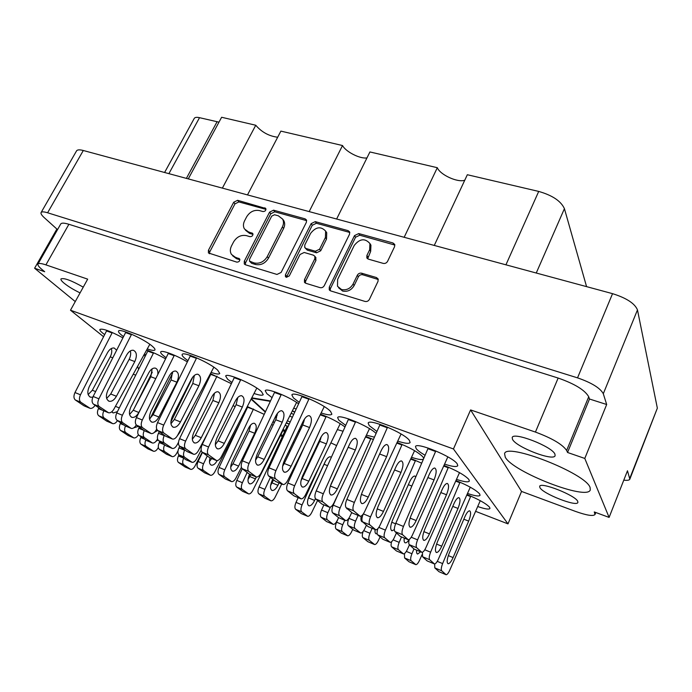 <?xml version="1.0" encoding="UTF-8"?>
<svg xmlns="http://www.w3.org/2000/svg" width="692" height="692" viewBox="0 0 692 692"><rect width="100%" height="100%" fill="white"/><g stroke="black" fill="none" stroke-linecap="round" stroke-linejoin="round"><path stroke-width="1.04" d="M338.604 287.786L342.618 291.047C347.531 292.007 351.363 290.182 354.122 285.597L353.058 284.066C350.29 288.668 346.45 290.484 341.528 289.533L337.497 286.272L337.635 279.438L354.243 245.435C359.745 238.61 364.978 237.987 369.935 243.558L369.658 249.769L366.907 255.443L366.821 257.822L368.429 259.154L383.238 263.384C385.115 263.721 386.56 263.029 387.589 261.317L394.578 246.681L394.7 244.423L393.004 242.978L358.741 233.567L354.503 235.609L329.271 287.137L329.236 289.732L330.707 290.917L365.021 301.435C366.907 301.807 368.36 301.124 369.407 299.377L378.014 281.359L378.1 278.928L376.457 277.553L361.639 273.202C359.788 272.856 358.352 273.548 357.323 275.252L353.058 284.066M286.367 277.328L289.282 275.926L300.034 254.483L304.186 252.476L313.433 255.175L314.869 256.308L314.808 258.808L304.489 279.577L304.454 282.198L305.847 283.296L320.041 287.647C321.841 288.002 323.259 287.327 324.297 285.623L349.529 234.233L349.633 231.907L348.085 230.644L315.258 221.63L311.14 223.637L285.45 274.759L285.433 276.601L286.367 277.328M83.248 287.145C71.328 280.424 63.906 277.682 60.974 278.919C60.611 279.706 61.64 281.116 64.045 283.14C68.179 286.471 73.516 289.723 80.073 292.889M577.751 501.415L577.872 502.453C576.877 507.184 542.606 493.673 539.907 487.575L539.691 486.355C540.279 481.485 575.683 495.411 577.751 501.415M554.932 454.151L555.105 455.691C553.652 461.633 516.05 447.11 512.513 439.368L512.21 437.552C513.17 431.445 552.19 446.496 554.932 454.151M505.264 457.178C512.564 471.788 587.205 500.965 590.293 489.919L590.094 487.505C585.968 473.319 505.662 442.041 504.58 453.77L505.264 457.178M477.765 506.535C484.954 509.018 489.019 509.667 489.962 508.49L489.564 507.21C486.018 503.482 478.518 499.278 467.065 494.59M456.556 479.392C464.055 481.892 468.32 482.462 469.358 481.096L468.856 479.461C464.739 475.093 456.469 470.43 444.048 465.465M298.615 403.782C288.209 396.153 265.806 387.468 265.218 390.738L266.887 393.696L272.06 397.623M293.789 408.219L296.202 408.989M318.372 442.577L318.96 443.001M467.558 493.474C474.902 495.965 479.072 496.579 480.058 495.308L479.608 493.872C475.793 489.841 467.93 485.421 456.011 480.594M376.067 433.434C368.706 425.874 338.25 413.435 337.644 417.665L338.846 420.217L345.706 425.381M366.475 435.164L374.415 437.171M337.428 429.628L343.068 431.237M411.584 457.308C418.072 459.479 422.025 460.076 423.443 459.099M423.703 458.485L422.916 456.876C418.193 452.17 409.621 447.369 397.182 442.482M321.226 412.96C327.428 415.001 330.975 415.408 331.866 414.162L330.603 411.498C324.219 404.059 292.569 390.582 291.886 394.95L293.408 397.891L299.264 402.372M397.813 441.15C404.993 443.486 409.093 443.944 410.131 442.508L409.318 440.285C403.938 432.803 368.871 418.236 368.17 423.115L369.217 425.615L376.941 431.462M444.645 464.15C452.308 466.659 456.685 467.178 457.775 465.699L457.196 463.839C452.629 456.642 416.126 441.652 415.485 446.625L416.255 448.753C417.795 450.57 420.736 452.75 425.078 455.284M122.916 337.843C110.357 331.105 102.684 328.302 99.907 329.435C99.605 330.127 100.582 331.399 102.84 333.233L104.648 334.608M147.361 348.958C151.79 350.463 154.316 350.783 154.939 349.918C155.259 349.244 154.411 348.041 152.396 346.311C144.394 339.132 119.119 327.809 118.531 331.096C118.202 331.823 119.154 333.112 121.377 334.963L123.539 336.623M211.164 372.443C216.181 374.13 219.053 374.476 219.762 373.481L217.72 370.203C210.212 362.911 182.809 350.844 182.169 354.512C181.849 355.212 182.627 356.397 184.496 358.049L187.93 360.696M144.524 354.053L145.813 354.979M208.007 378.36L208.603 378.758M187.342 361.899C176.417 355.221 161.314 349.624 160.717 351.96C160.406 352.643 161.227 353.811 163.156 355.463L166.132 357.729M234.268 403.202L234.484 402.77M283.123 429.334L285.104 430.614M254.128 393.514C259.457 395.305 262.502 395.686 263.245 394.648L261.559 391.733C254.604 384.631 226.284 372.296 225.678 376.059L227.625 379.225L231.932 382.503M245.158 410.814L245.686 411.16M272.631 422.466L273.53 422.051L273.305 421.073M280.891 434.749L282.881 435.432M281.108 272.449L306.374 222.314L306.461 219.935L305.051 218.828L273.574 210.178L269.569 212.15L244.293 261.221L244.276 263.886L245.487 264.794L276.973 274.447L281.108 272.449M41.087 212.548L76.561 150.873C77.348 149.662 79.606 149.533 83.308 150.501L612.541 293.659C626.528 298.062 634.832 303.477 637.47 309.921L657.348 408.15L629.832 479.175L627.48 470.768L609.107 517.408L584.792 458.441L606.676 404.5L603.303 393.739C600.241 388.056 591.651 382.762 577.535 377.858L47.601 212.773C43.907 211.657 41.736 211.579 41.087 212.548C40.603 213.577 41.676 215.29 44.314 217.703L56.882 229.052L34.6 268.245L75.264 301.582M259.37 210.558L262.943 211.544C265.148 211.475 266.091 210.454 265.789 208.482L237.615 200.299L233.697 202.246L208.43 250.288L208.422 252.961L236.794 262.13C239.095 262.06 240.037 260.979 239.631 258.903L235.219 257.182L231.431 254.379C229.952 251.871 229.978 249.068 231.491 245.954L233.611 241.88C236.837 236.768 241.093 234.683 246.387 235.626L249.959 236.673C252.208 236.603 253.151 235.557 252.796 233.524L248.35 231.829L244.406 228.888C243.065 226.474 243.117 223.793 244.57 220.835L246.655 216.821C249.847 211.769 254.085 209.685 259.37 210.558M404.163 237.295L437.318 167.706L369.926 151.946L336.623 219.027M222.374 188.12L255.755 125.243L221.63 117.268L188.276 178.891M309.177 211.596L342.523 145.536L280.874 131.117L247.494 194.91M103.566 336.719L70.489 310.215L87.676 279.144L45.906 264.872C41.304 263.341 38.657 263.064 37.965 264.059C37.515 265.071 38.847 266.878 41.97 269.482L44.695 271.731L34.6 268.245M56.882 229.052L57.713 229.32M270.494 400.953L251.888 397.839M294.827 411.965L292.482 410.814M275.096 417.397L276.454 418.063M286.367 422.924L289.135 424.282M299.351 429.291L300.397 429.81M251.179 399.206L265.278 412.086M373.377 439.515L365.878 436.418M421.679 463.19L411.013 458.536M336.615 445.57L330.94 442.871M320.664 439.048L320.111 438.901M344.979 426.981C338.673 422.232 330.542 417.977 320.595 414.231M165.561 358.871C158.736 354.944 152.448 352.029 146.704 350.135M231.37 383.688L210.524 373.654M299.584 431.505L298.546 430.969M288.14 426.41L285.121 425.381M245.227 412.129L244.657 411.775M235.159 406.619L233.057 405.633M264.206 414.37L247.355 406.576M284.637 431.635L282.621 430.337M273.08 425.217L271.619 424.533M145.259 356.077L143.841 355.273M208.067 379.865L207.418 379.476M280.39 435.744L282.379 436.514M315.215 449.229L315.889 449.497M475.646 511.353L507.989 523.879L521.552 491.432L575.389 511.371C586.695 515.393 593.234 516.431 595.025 514.493L594.264 511.95L609.107 517.408M70.489 310.215L453.45 448.97L507.989 523.879M606.676 404.5L589.497 399.016L567.544 452.482L584.792 458.441M589.497 399.016L588.719 396.758L566.644 450.466C562.501 444.402 552.104 438.27 535.435 432.067L558.15 378.048C574.723 383.852 584.913 390.089 588.719 396.758M567.544 452.482L566.644 450.466M453.45 448.97L470.595 409.923L535.435 432.067M37.965 264.059L60.749 223.974C61.553 222.772 64.261 222.876 68.889 224.286L558.15 378.048M623.786 480.144C627.298 480.594 629.313 480.274 629.832 479.175M470.595 409.923L521.552 491.432M164.592 172.49L194.253 118.401C194.945 117.294 196.701 117.052 199.521 117.683L218.983 122.155M505.93 264.82L538.705 191.424L467.334 174.73L434.273 245.435M586.574 286.635L564.421 208.664L536.248 273.02M277.674 137.232C268.972 136.142 261.671 132.146 255.755 125.243M366.976 157.897C360.203 159.117 345.844 151.859 342.523 145.536M464.764 180.223C457.758 182.87 440.103 174.808 437.318 167.706M538.705 191.424C552.424 195.352 560.996 201.104 564.421 208.664M245.487 230.228L249.613 233.403L248.35 231.829M253.012 234.389L249.613 233.403M232.624 255.763L236.526 258.704L235.219 257.182M239.873 259.725L236.526 258.704M265.97 209.382L238.878 201.926L234.977 203.863L209.788 251.81L209.477 253.748M306.686 220.653L274.776 211.804L270.78 213.767L245.582 262.744L245.288 264.716M274.525 214.754L271.714 216.129L249.527 259.301L249.509 261.152L254.198 262.96C259.621 263.989 263.963 261.879 267.233 256.645L282.397 226.889C283.763 224.07 283.841 221.475 282.639 219.113L278.348 215.809L274.525 214.754M249.777 261.464L251.654 263.315L250.374 261.801M282.803 219.329L283.824 220.731C285.026 223.083 284.948 225.678 283.59 228.49L268.47 258.185C265.209 263.41 260.875 265.503 255.469 264.482L251.654 263.315M286.419 277.336L312.274 225.263L316.382 223.265L349.131 232.278L348.085 230.644M349.832 232.581L349.131 232.278M315.638 257.372L315.95 260.374L305.656 281.099L305.388 283.106M325.404 237.494L325.638 231.111C320.846 226.068 315.846 226.812 310.63 233.342L304.809 244.968L304.74 247.451L306.149 248.549L315.396 251.231L319.574 249.215L325.404 237.494L326.503 239.103L326.736 232.737L325.863 231.448M305.103 247.935L307.3 250.132L306.149 248.549M326.503 239.103L320.699 250.798L316.529 252.805L307.3 250.132M370.073 243.774L370.938 245.176L370.67 251.386L367.651 258.791M378.282 279.499L362.677 274.759C360.835 274.421 359.399 275.105 358.378 276.809L354.122 285.597M394.864 245.063L359.771 235.211L355.541 237.244L330.395 288.65L330.136 290.666M435.822 450.942L403.462 526.448C401.879 530.522 401.576 533.281 402.58 534.726L408.263 539.751C409.56 539.691 410.953 538.091 412.449 534.977L447.854 456.867M416.151 520.557L434.057 479.928C436.617 473.242 436.834 469.262 434.706 468.008C433.028 468.112 431.228 470.205 429.317 474.288L411.091 515.479C408.531 522.114 408.306 526.032 410.408 527.243C412.207 527.122 414.127 524.899 416.151 520.557L410.079 518.109M428.201 448.053L395.798 523.325C394.215 527.382 393.93 530.133 394.95 531.586L400.261 536.421L407.856 539.587M435.571 451.513L427.916 448.701M183.665 458.147C182.377 461.218 182.377 463.389 183.683 464.661L190.698 469.375C192.186 469.557 193.613 468.449 194.98 466.045L202.22 452.239M178.951 454.852L178.432 455.933C177.135 459.004 177.143 461.175 178.458 462.455L185.041 466.962L190.283 469.202M192.843 376.984L170.881 421.982M164.376 435.294L164.203 435.649C162.758 439.048 162.784 441.487 164.289 442.958L172.377 448.485C174.047 448.676 175.638 447.482 177.126 444.895L178.501 442.318M177.221 435.96L179.764 432.474L193.18 406.135M159.272 431.635L158.459 433.287C157.015 436.678 157.049 439.109 158.563 440.579L166.089 445.847L171.841 448.26M103.817 410.832C102.399 414.11 102.502 416.489 104.111 417.977L112.744 423.66C114.405 423.911 115.979 422.898 117.458 420.615M111.706 411.835L113.376 412.96L117.458 411.593M138.642 369.286L137.647 366.423M98.835 407.847L98.446 408.609C97.027 411.878 97.131 414.257 98.748 415.754L106.776 421.16L112.182 423.426M247.165 472.463L242.382 482.722C241.067 485.905 241.006 488.128 242.2 489.374L248.679 493.915C250.08 494.045 251.456 492.86 252.822 490.368L282.942 430.536M249.57 474.245L249.501 474.383C247.425 479.452 247.502 482.609 249.751 483.872C251.706 484.028 253.592 482.367 255.426 478.881L256.334 477.022M242.261 468.735L236.811 480.386C235.496 483.561 235.444 485.775 236.647 487.03L242.736 491.389L248.298 493.751M248.013 479.565L250.833 474.738M164.618 444.818C163.277 447.992 163.303 450.25 164.705 451.599L172.221 456.642C173.796 456.841 175.292 455.708 176.702 453.251L178.034 450.752M177.507 444.186L178.458 442.897M159.809 441.453L159.264 442.569C157.914 445.743 157.949 448.001 159.359 449.35L166.383 454.168L171.754 456.443M253.48 408.989L224.77 469.825C223.404 473.112 223.36 475.421 224.649 476.753L231.604 481.623C233.083 481.762 234.536 480.559 235.946 478.008L241.396 467.342M238.602 466.105L254.708 433.27C256.879 427.941 256.723 424.603 254.249 423.253C252.295 423.097 250.417 424.706 248.618 428.088L232.261 461.287C230.09 466.555 230.228 469.859 232.659 471.183C234.726 471.356 236.707 469.669 238.602 466.105L232.962 463.778L249.059 431.064L250.599 425.087M247.797 406.732L219.061 467.446C217.695 470.724 217.66 473.034 218.949 474.366L225.462 479.02L231.171 481.442M230.704 467.1L232.962 463.778M253.281 409.379L247.563 407.207M172.637 372.971L150.233 418.4M144.247 430.562C142.846 433.841 142.898 436.194 144.403 437.621L152.474 443.036C154.143 443.243 155.709 442.093 157.179 439.593L157.542 438.918M154.264 432.474L157.655 430.485L165.751 436.271L171.945 438.849M139.334 427.12L138.763 428.279C137.362 431.548 137.414 433.901 138.928 435.337L146.445 440.493L151.955 442.819M240.807 379.545L208.577 447.006C207.046 450.665 207.02 453.269 208.5 454.817L216.561 460.578C218.24 460.725 219.848 459.419 221.397 456.659L256.818 388.1M224.32 443.364L242.347 407.069C244.812 401.023 244.57 397.243 241.62 395.72C239.432 395.565 237.365 397.303 235.401 400.936L217.063 437.673C214.598 443.65 214.814 447.378 217.703 448.874C220.039 449.056 222.244 447.214 224.32 443.364L218.092 440.856L236.119 404.699L237.806 397.467M234.536 377.114L202.263 444.437C200.732 448.079 200.715 450.682 202.211 452.231L209.685 457.715L215.999 460.353M215.333 444.705L218.092 440.856M240.557 380.029L234.233 377.711M207.289 455.959L203.552 463.787C202.22 466.97 202.202 469.211 203.5 470.508L210.498 475.3C211.986 475.465 213.421 474.314 214.814 471.84L239.865 423.478M210.022 457.905C208.984 461.927 209.451 464.349 211.441 465.171C213.421 465.396 215.342 463.865 217.193 460.604M202.445 452.395L198.085 461.503C196.753 464.678 196.744 466.91 198.05 468.216L204.607 472.8L210.074 475.127M209.46 461.529L211.683 458.562M270.416 477.35L264.863 489.382C263.514 492.678 263.427 494.962 264.603 496.233L271.013 500.844C272.406 500.947 273.79 499.711 275.165 497.141L281.713 483.985M272.786 479.219L272.06 480.715C269.923 485.974 269.975 489.235 272.215 490.49C274.144 490.611 276.047 488.881 277.907 485.291L279.049 482.895M294.178 442.793L293.045 442.422M287.215 426.082L259.042 486.952C257.692 490.239 257.614 492.514 258.799 493.794L264.811 498.205L270.624 500.679M270.572 485.533L273.617 479.876M287.915 426.895L286.99 426.549M152.257 372.184L134.438 408.003M125.46 426.056C124.231 429.118 124.352 431.315 125.797 432.63L133.841 437.932C135.442 438.166 136.964 437.128 138.391 434.818M134.507 427.639L138.27 426.376M120.711 422.847L120.339 423.59C118.972 426.756 119.05 429.04 120.555 430.441L128.055 435.493L133.331 437.716M184.729 449.861L184.565 450.207C183.181 453.494 183.181 455.829 184.574 457.213L192.091 462.351C193.665 462.533 195.17 461.356 196.615 458.822L201.164 450.163M179.738 446.288L178.96 447.888C177.576 451.167 177.593 453.494 178.994 454.878L186.01 459.782L191.615 462.152M174.358 355.221L142.31 420.001C140.805 423.521 140.857 426.064 142.474 427.63L151.211 433.59C152.993 433.798 154.662 432.578 156.219 429.94L156.677 429.083M158.9 417.034L176.892 382.192C179.315 376.362 178.934 372.651 175.751 371.059C173.424 370.834 171.279 372.46 169.315 375.938L151.012 411.195C148.59 416.939 148.936 420.598 152.05 422.181C154.541 422.44 156.816 420.727 158.9 417.034L153.088 414.69L171.071 379.977L172.498 372.019M168.519 352.937L136.428 417.596C134.914 421.108 134.983 423.642 136.609 425.217L144.697 430.882L150.605 433.339M149.524 418.945L153.088 414.69M174.125 355.679L168.217 353.517M216.985 376.154L185.594 441.124C184.107 444.653 184.107 447.17 185.603 448.676L193.682 454.315C195.36 454.488 196.96 453.234 198.483 450.57L207.998 432.465M201.26 437.725L218.854 402.753C221.241 396.948 220.964 393.29 218.023 391.776C215.835 391.594 213.776 393.264 211.839 396.784L193.95 432.171C191.563 437.898 191.814 441.513 194.694 443.001C197.03 443.217 199.218 441.453 201.26 437.725L195.317 435.329L212.911 400.478L214.494 393.168M211.017 373.818L179.574 438.659C178.095 442.171 178.103 444.688 179.609 446.193L187.117 451.573L193.137 454.09M192.324 439.29L195.317 435.329M216.752 376.612L210.723 374.381M153.607 352.782L122.397 415.252C120.936 418.643 121.014 421.108 122.631 422.639L131.324 428.46C133.098 428.685 134.741 427.518 136.272 424.957L136.281 424.94M157.802 374.519C158.191 370.921 157.309 368.775 155.172 368.092C152.854 367.833 150.726 369.398 148.789 372.772L130.944 406.784C128.6 412.302 128.971 415.849 132.051 417.414C134.516 417.708 136.782 416.065 138.824 412.484L141.609 407.155M148.036 350.576L116.775 412.951C115.313 416.333 115.4 418.79 117.026 420.321L125.088 425.848L130.736 428.218M129.577 414.456L133.271 410.235L150.813 376.725L152.119 368.862M153.382 353.205L147.742 351.121M196.64 357.851L163.719 425.096C162.162 428.755 162.188 431.393 163.805 433.002L172.559 439.1C174.349 439.29 176.036 438.019 177.619 435.285L213.854 367.201M180.448 421.921L198.898 385.764C201.398 379.692 201.043 375.851 197.834 374.242C195.507 374.043 193.345 375.739 191.338 379.328L172.567 415.927C170.068 421.921 170.388 425.701 173.536 427.293C176.028 427.526 178.328 425.736 180.448 421.921L174.349 419.473L192.8 383.463L194.348 375.445M190.516 355.463L157.534 422.596C155.985 426.237 156.02 428.867 157.655 430.476L163.805 433.002M170.95 423.738L174.349 419.473M196.39 358.335L190.196 356.086M131.61 334.227L98.904 398.808C97.373 402.32 97.477 404.898 99.224 406.533L108.618 412.804C110.504 413.055 112.242 411.87 113.825 409.249L149.818 344.313M116.42 396.282L134.81 361.57C137.275 355.714 136.782 351.951 133.348 350.273C130.892 350.005 128.66 351.588 126.653 355.031L107.952 390.15C105.495 395.919 105.937 399.63 109.293 401.291C111.922 401.611 114.301 399.941 116.42 396.282L110.729 393.999L129.11 359.416C130.641 356.354 131.047 353.525 130.33 350.922M125.901 331.987L93.143 396.473C91.621 399.976 91.733 402.545 93.489 404.18L102.165 410.131L107.952 412.536M106.646 398.436L110.729 393.999M131.359 334.694L125.581 332.592M112.294 332.506L80.48 394.795C78.992 398.185 79.113 400.677 80.852 402.26L90.159 408.375C91.915 408.643 93.567 407.614 95.107 405.287M116.645 350.187L114.189 348.007C111.749 347.721 109.535 349.244 107.571 352.583L89.346 386.465C86.967 392.009 87.426 395.599 90.73 397.243L92.849 397.113M106.845 330.343L74.978 392.546C73.49 395.928 73.62 398.41 75.367 400.002L83.983 405.806L89.519 408.116M88.161 394.596L92.33 390.245L110.244 356.856C111.758 353.837 112.13 351.06 111.343 348.526M112.069 332.938L106.542 330.914M145.796 440.051C144.637 443.01 144.723 445.103 146.073 446.331L153.572 451.279C155.146 451.495 156.626 450.414 158.027 448.027L158.33 447.456M156.089 441.211L157.992 439.991M141.151 436.868L140.796 437.586C139.49 440.657 139.533 442.854 140.952 444.178L147.967 448.9L153.122 451.089M387.555 427.18L354.356 502.444C352.738 506.509 352.505 509.303 353.664 510.826L360.186 516.258C361.613 516.241 363.101 514.692 364.641 511.613L401.066 433.996M368.231 497.107L386.638 456.651C389.241 449.93 389.328 445.89 386.897 444.523C385.046 444.567 383.134 446.608 381.171 450.648L362.426 491.666C359.814 498.318 359.71 502.306 362.106 503.62C364.104 503.568 366.146 501.406 368.231 497.107L361.371 494.365M380.107 424.36L346.856 499.399C345.239 503.447 345.023 506.241 346.208 507.764L352.263 512.971L359.702 516.059M387.286 427.76L379.796 425.035M309.09 398.687L275.935 470.629C274.343 474.522 274.222 477.255 275.589 478.821L283.089 484.556C284.68 484.625 286.254 483.198 287.82 480.257L324.263 406.602M291.09 466.218L309.549 427.544C312.118 421.091 312.014 417.129 309.238 415.658C307.17 415.598 305.146 417.492 303.165 421.341L284.369 460.526C281.8 466.901 281.878 470.811 284.611 472.247C286.825 472.325 288.988 470.318 291.09 466.218L284.256 463.484L302.724 424.966L304.497 419.015M302.196 396.049L268.998 467.809C267.406 471.693 267.302 474.418 268.678 475.992L275.632 481.459L282.552 484.331M282.596 466.296L284.256 463.484M308.831 399.223L301.885 396.698M402.121 444.446L370.523 516.855C368.983 520.756 368.741 523.42 369.805 524.83L375.773 529.821C377.105 529.804 378.515 528.29 379.995 525.289L414.577 450.665M383.472 511.405L401.005 472.42C403.479 466.019 403.618 462.178 401.412 460.907C399.673 460.95 397.857 462.948 395.962 466.884L378.126 506.388C375.652 512.729 375.505 516.517 377.676 517.754C379.536 517.702 381.474 515.583 383.472 511.405L377.166 508.854M363.17 514.13C361.726 517.919 361.527 520.496 362.591 521.854L368.161 526.647L375.358 529.648M401.879 444.973L396.879 443.131M326.2 416.437L294.628 485.775C293.105 489.521 292.967 492.124 294.221 493.586L301.115 498.863C302.603 498.932 304.099 497.522 305.596 494.659L340.239 423.677M308.779 481.199L326.373 443.875C328.812 437.716 328.769 433.953 326.243 432.569C324.306 432.517 322.385 434.377 320.465 438.14L302.568 475.94C300.129 482.03 300.155 485.749 302.638 487.099C304.705 487.159 306.755 485.196 308.779 481.199L302.153 478.518L319.747 441.34L321.313 436.557M304.67 446.305L287.898 483.016C286.376 486.753 286.254 489.348 287.517 490.81L293.944 495.87L300.648 498.673M301.02 480.585L302.153 478.518M325.967 416.939L320.292 414.845M355.679 421.601L323.311 493.777C321.737 497.678 321.564 500.377 322.775 501.864L329.504 507.227C330.966 507.253 332.463 505.774 333.977 502.807L369.502 428.659M337.35 488.846L355.351 450.016C357.868 443.589 357.885 439.688 355.403 438.321C353.5 438.313 351.579 440.25 349.633 444.152L331.321 483.492C328.804 489.849 328.769 493.699 331.217 495.039C333.25 495.048 335.3 492.981 337.35 488.846L330.378 486.035L349.469 444.506M348.63 418.902L316.218 490.887C314.652 494.771 314.479 497.462 315.708 498.958L321.97 504.087L329.029 507.028M355.428 422.137L348.335 419.534M358.101 515.402L355.602 521.102C354.166 524.718 353.958 527.174 354.987 528.48L360.696 533.039C361.977 533.048 363.317 531.646 364.727 528.826L366.44 525.167M361.224 516.016C360.601 519.484 360.99 521.439 362.383 521.872L362.634 521.889M349.261 517.607L348.941 518.343C347.505 521.95 347.315 524.398 348.353 525.704L353.707 530.098L360.324 532.883M460.024 482.22L430.606 552.19C429.152 555.953 428.85 558.461 429.68 559.716L434.481 563.98C435.605 563.902 436.86 562.388 438.244 559.439L470.275 487.194M441.721 546.187L458.017 508.438C460.336 502.349 460.613 498.75 458.857 497.643C457.386 497.747 455.76 499.745 453.978 503.629L437.413 541.871C435.104 547.917 434.81 551.463 436.548 552.536C438.114 552.415 439.844 550.296 441.721 546.187L436.565 544.076M422.44 552.259L422.561 556.74L427.076 560.857L434.161 563.842M459.817 482.705L455.751 481.174M319.842 465.552L302.058 504.909C300.7 508.274 300.57 510.584 301.669 511.838L307.698 516.318C309.021 516.388 310.371 515.107 311.746 512.469L317.567 500.48M331.304 457.369L330.369 456.781C328.631 456.711 326.875 458.424 325.11 461.91L309.125 495.965C306.971 501.337 306.945 504.624 309.056 505.835C310.907 505.913 312.758 504.113 314.609 500.437L315.44 498.664M298.166 497.643L296.012 502.392C294.654 505.74 294.532 508.049 295.648 509.303L301.305 513.602L307.326 516.163M307.888 499.408L325.638 460.872M372.123 528.307L369.969 533.264C368.594 536.75 368.378 539.103 369.329 540.322L374.614 544.561C375.817 544.561 377.088 543.185 378.446 540.435L380.09 536.897M375.073 529.536C374.787 532.105 375.194 533.541 376.284 533.835L377.149 533.714M363.153 531.439C362.098 534.535 362.011 536.594 362.893 537.615L367.867 541.698L374.286 544.422M281.315 394.379L249.016 463.493C247.468 467.238 247.39 469.877 248.783 471.399L256.395 477.03C258.004 477.134 259.578 475.776 261.109 472.939L296.608 402.424M264.197 459.41L282.224 422.224C284.706 416.048 284.55 412.216 281.756 410.745C279.672 410.641 277.648 412.458 275.693 416.177L257.346 453.831C254.864 459.938 254.993 463.709 257.735 465.154C259.976 465.275 262.121 463.363 264.197 459.41L257.709 456.798L275.736 419.759L277.492 413.28M274.776 391.854L242.434 460.811C240.885 464.54 240.816 467.169 242.226 468.7L249.293 474.072L255.867 476.814M255.573 460.119L257.709 456.798M281.073 394.881L274.473 392.468M415.555 460.362L385.418 530.124C383.948 533.878 383.697 536.421 384.666 537.736L390.158 542.338C391.404 542.312 392.736 540.833 394.163 537.909L396.447 532.944M415.805 476.84L414.793 476.018C413.167 476.07 411.437 478.025 409.612 481.866L392.606 519.96C390.253 526.015 390.063 529.631 392.044 530.79L394.336 529.614M377.858 528.653C376.88 531.776 376.82 533.826 377.685 534.829L382.832 539.258L389.795 542.182M415.338 460.855L410.737 459.133M330.395 507.098L327.887 512.72C326.486 516.206 326.321 518.585 327.394 519.865L333.276 524.389C334.582 524.432 335.931 523.091 337.324 520.367L338.596 517.694M323.865 504.901L321.546 510.082C320.154 513.559 319.998 515.938 321.079 517.218L326.598 521.569L332.904 524.233M401.498 536.957L399.18 542.381C397.77 546.005 397.511 548.436 398.402 549.664L403.471 553.92C404.638 553.885 405.91 552.441 407.277 549.604L409.456 544.803M404.275 538.108C403.86 540.971 404.214 542.554 405.33 542.848C406.42 542.917 407.692 541.81 409.145 539.518M391.62 541.689C390.911 544.327 390.919 546.04 391.646 546.827L396.412 550.927L403.151 553.782M344.746 520.237L342.748 524.761C341.407 528.134 341.234 530.418 342.22 531.612L347.687 535.824C348.906 535.859 350.195 534.544 351.536 531.88L352.747 529.302M348.318 518.983L347.825 521.984M338.319 518.273L336.589 522.183C335.248 525.539 335.084 527.823 336.078 529.025L341.225 533.074L347.349 535.686M448.416 467.212L417.596 539.846C416.074 543.765 415.771 546.386 416.688 547.727L421.904 552.354C423.106 552.285 424.43 550.728 425.865 547.701L459.505 472.636M429.447 533.887L446.513 494.754C448.944 488.37 449.194 484.599 447.266 483.423C445.7 483.526 443.987 485.568 442.145 489.555L424.784 529.216C422.362 535.539 422.094 539.267 423.997 540.4C425.684 540.279 427.5 538.108 429.447 533.887L423.859 531.62M409.275 539.44C408.591 542.121 408.609 543.869 409.318 544.673L414.205 549.128L421.54 552.199M448.182 467.74L443.762 466.097M370.947 438.434L340.092 507.98C338.596 511.734 338.405 514.303 339.512 515.696L345.706 520.635C347.073 520.652 348.483 519.216 349.944 516.318L351.744 512.53M346.069 507.634L347.635 508.992M337.895 494.668L333.224 505.151C331.728 508.897 331.546 511.466 332.67 512.858L338.457 517.599L345.282 520.462M370.713 438.927L365.584 437.024M413.98 548.92L411.93 553.747C410.572 557.242 410.313 559.568 411.143 560.728L415.831 564.663C416.93 564.629 418.132 563.219 419.456 560.451L422.077 554.621M416.645 550.166C416.394 552.519 416.731 553.808 417.665 554.041L420.606 551.809M404.465 553.6L404.586 557.96L409.015 561.766L415.546 564.542M470.776 496.103L442.629 563.599C441.237 567.224 440.925 569.62 441.695 570.796L446.124 574.732C447.179 574.654 448.373 573.184 449.705 570.312L480.274 500.688M453.078 557.579L468.674 521.119C470.88 515.289 471.183 511.855 469.583 510.8C468.207 510.912 466.65 512.867 464.929 516.664L449.091 553.574C446.885 559.361 446.574 562.76 448.156 563.764C449.627 563.643 451.271 561.575 453.078 557.579L448.304 555.607M434.654 563.98L434.81 567.89L438.988 571.704L445.847 574.619M470.577 496.553L466.832 495.126M276.515 414.672L277.267 415.139M287.465 420.753L290.164 422.051M300.717 426.436L301.833 426.826M289.818 416.074L292.361 417.293M303.079 421.523L303.926 421.783M304.281 420.347L303.831 420.07M293.685 414.439L291.245 413.254M292.379 411.013L294.731 412.173M251.689 398.22L270.312 401.343M265.451 411.723L251.369 398.834M300.484 429.628L299.437 429.118M289.213 424.101L286.453 422.743M276.523 417.873L275.182 417.215M83.308 150.501L47.601 212.773M577.535 377.858L612.541 293.659M637.47 309.921L603.303 393.739M629.824 478.25L657.348 408.15M68.889 224.286L45.906 264.872M594.921 513.403L595.336 512.348M199.521 117.683L168.9 173.649M186.39 178.38L217.029 121.827M253.004 234.225L251.923 232.867M239.856 259.517L238.792 258.272M209.788 251.81L208.43 250.288M234.977 203.863L233.697 202.246M238.878 201.926L237.615 200.299M265.979 209.261L264.88 207.79M245.582 262.744L244.293 261.221M270.78 213.767L269.569 212.15M274.776 211.804L273.574 210.178M306.184 220.454L305.051 218.828M255.469 264.482L254.198 262.96M268.47 258.185L267.233 256.645M283.59 228.49L282.397 226.889M316.382 223.265L315.258 221.63M305.656 281.099L304.489 279.577M315.95 260.374L314.808 258.808M286.661 276.272L285.45 274.759M312.274 225.263L311.14 223.637M316.529 252.805L315.396 251.231M320.699 250.798L319.574 249.215M367.928 257.043L366.907 255.443M370.67 251.386L369.658 249.769M358.378 276.809L357.323 275.252M362.677 274.759L361.639 273.202M377.46 279.11L376.457 277.553M330.395 288.65L329.271 287.137M355.541 237.244L354.503 235.609M359.771 235.211L358.741 233.567M393.956 244.622L393.004 242.978M402.58 534.726L394.95 531.586M403.462 526.448L395.798 523.325M407.796 539.535L400.261 536.421M434.057 479.928L427.864 477.575M183.683 464.661L178.458 462.455M183.596 458.095L178.432 455.933M190.222 469.159L185.041 466.962M164.289 442.958L158.563 440.579M164.203 435.649L158.459 433.287M171.754 448.208L166.089 445.847M179.764 432.474L179.228 432.258M104.111 417.977L98.748 415.754M102.2 410.157L98.446 408.609M112.095 423.366L106.776 421.16M119.301 407.917L115.434 406.351M135.701 375.159L133.296 374.234M242.2 489.374L236.647 487.03M242.382 482.722L236.811 480.386M248.238 493.716L242.736 491.389M255.426 478.881L249.924 476.606M164.705 451.599L159.359 449.35M164.549 444.774L159.264 442.569M171.685 456.4L166.383 454.168M224.649 476.753L218.949 474.366M224.77 469.825L219.061 467.446M231.102 481.398L225.462 479.02M254.708 433.27L249.059 431.064M144.403 437.621L138.928 435.337M144.178 430.51L138.763 428.279M151.868 442.768L146.445 440.493M208.5 454.817L202.211 452.231M208.577 447.006L202.263 444.437M215.913 460.292L209.685 457.715M242.347 407.069L236.119 404.699M203.5 470.508L198.05 468.216M203.552 463.787L198.085 461.503M210.013 475.084L204.607 472.8M264.603 496.233L258.799 493.794M264.863 489.382L259.042 486.952M270.563 500.636L264.811 498.205M277.907 485.291L272.155 482.912M290.242 451.002L289.144 450.57M125.797 432.63L120.555 430.441M124.006 425.104L120.339 423.59M133.253 437.673L128.055 435.493M184.574 457.213L178.994 454.878M184.565 450.207L178.96 447.888M191.537 462.109L186.01 459.782M142.474 427.63L136.609 425.217M142.31 420.001L136.428 417.596M150.51 433.278L144.697 430.882M176.892 382.192L171.071 379.977M185.603 448.676L179.609 446.193M185.594 441.124L179.574 438.659M193.051 454.03L187.117 451.573M218.854 402.753L212.911 400.478M122.631 422.639L117.026 420.321M122.397 415.252L116.775 412.951M130.641 428.158L125.088 425.848M138.824 412.484L133.271 410.235M155.761 378.619L150.813 376.725M163.719 425.096L157.534 422.596M171.841 438.78L165.751 436.271M198.898 385.764L192.8 383.463M99.224 406.533L93.489 404.18M98.904 398.808L93.143 396.473M107.848 412.467L102.165 410.131M134.81 361.57L129.11 359.416M80.852 402.26L75.367 400.002M80.48 394.795L74.978 392.546M89.415 408.046L83.983 405.806M95.634 391.577L92.33 390.245M112.77 357.816L110.244 356.856M146.073 446.331L140.952 444.178M144.386 439.083L140.796 437.586M153.053 451.046L147.967 448.9M353.664 510.826L346.208 507.764M354.356 502.444L346.856 499.399M359.632 516.007L352.263 512.971M386.638 456.651L379.631 454.004M275.589 478.821L268.678 475.992M275.935 470.629L268.998 467.809M282.466 484.27L275.632 481.459M309.549 427.544L302.724 424.966M369.805 524.83L362.591 521.854M370.523 516.855L363.335 513.905M375.289 529.596L368.161 526.647M401.005 472.42L394.578 469.963M294.221 493.586L287.517 490.81M294.628 485.775L287.898 483.016M300.57 498.612L293.944 495.87M326.373 443.875L319.747 441.34M322.775 501.864L315.708 498.958M323.311 493.777L316.218 490.887M328.951 506.976L321.97 504.087M355.351 450.016L348.37 447.369M354.987 528.48L348.353 525.704M355.602 521.102L348.941 518.343M360.272 532.849L353.707 530.098M429.68 559.716L422.561 556.74M430.606 552.19L424.776 549.777M434.118 563.807L427.076 560.857M458.017 508.438L452.784 506.397M301.669 511.838L295.648 509.303M302.058 504.909L296.012 502.392M307.274 516.12L301.305 513.602M314.609 500.437L308.649 497.972M327.567 465.664L324.392 464.418M369.329 540.322L362.893 537.615M369.969 533.264L363.715 530.652M374.234 544.379L367.867 541.698M248.783 471.399L242.226 468.7M249.016 463.493L242.434 460.811M255.78 476.753L249.293 474.072M282.224 422.224L275.736 419.759M384.666 537.736L377.685 534.829M385.418 530.124L378.827 527.399M389.734 542.139L382.832 539.258M395.608 523.801L391.724 522.218M411.844 486.043L408.349 484.694M327.394 519.865L321.079 517.218M327.887 512.72L321.546 510.082M332.852 524.19L326.598 521.569M398.402 549.664L391.646 546.827M399.18 542.381L393.117 539.855M403.099 553.747L396.412 550.927M342.22 531.612L336.078 529.025M342.748 524.761L336.589 522.183M347.306 535.643L341.225 533.074M416.688 547.727L409.318 544.673M417.596 539.846L411.238 537.234M421.48 552.155L414.205 549.128M446.513 494.754L440.83 492.566M339.512 515.696L332.67 512.858M340.092 507.98L333.224 505.151M345.221 520.41L338.457 517.599M411.143 560.728L404.586 557.96M411.93 553.747L406.334 551.403M415.503 564.508L409.015 561.766M441.695 570.796L434.81 567.89M442.629 563.599L437.266 561.359M445.804 574.576L438.988 571.704M468.674 521.119L463.839 519.216M595.812 512.521L595.025 514.493M244.657 264.335L244.276 263.886M283.824 220.731L282.639 219.113M304.861 282.725L304.454 282.198M316.002 257.882L314.869 256.308M326.736 232.737L325.638 231.111M367.167 258.367L366.821 257.822M370.938 245.176L369.935 243.558M329.651 290.294L329.236 289.732M410.408 527.243L409.837 527.01M113.376 412.96L112.597 412.648M249.751 483.872L249.224 483.647M232.659 471.183L232.071 470.941M217.703 448.874L216.942 448.563M211.441 465.171L210.852 464.929M272.215 490.49L271.679 490.265M152.05 422.181L151.228 421.843M194.694 443.001L193.942 442.698M132.051 417.414L131.246 417.086M173.536 427.293L172.68 426.947M109.293 401.291L108.393 400.928M90.73 397.243L89.856 396.888M362.106 503.62L361.458 503.352M284.611 472.247L283.867 471.944M377.676 517.754L377.105 517.521M302.638 487.099L301.989 486.831M331.217 495.039L330.56 494.771M362.383 521.872L361.873 521.664M436.548 552.536L436.107 552.354M309.056 505.835L308.554 505.618M376.284 533.835L375.834 533.644M257.735 465.154L257.009 464.86M392.044 530.79L391.534 530.582M405.33 542.848L404.881 542.666M423.997 540.4L423.504 540.192M347.401 508.975L346.83 508.741"/></g></svg>
